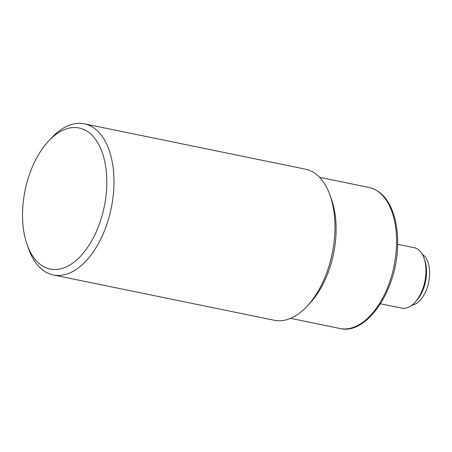 <?xml version="1.0" encoding="UTF-8"?>
<svg xmlns="http://www.w3.org/2000/svg" width="452" height="452" viewBox="0 0 452 452"><rect width="100%" height="100%" fill="white"/><g stroke="black" fill="none" stroke-linecap="round" stroke-linejoin="round"><path stroke-width="0.68" d="M307.179 306.14L310.191 302.897A71.998 40.409 -78.4 0 0 331.452 199.236L329.96 195.072A77.139 43.296 101.6 0 1 307.179 306.14A77.139 43.296 101.6 0 1 274.307 320.27L53.33 274.946A77.139 43.296 -78.4 0 0 107.333 222.876A77.139 43.296 -78.4 0 0 99.587 133.125A77.139 43.296 -78.4 0 0 84.332 123.814A77.139 43.296 -78.4 0 0 51.46 137.945L48.449 141.188A71.998 40.409 101.6 0 1 100.875 148.957A71.998 40.409 101.6 0 1 91.14 241.814A71.998 40.409 101.6 0 1 35.957 260.363A71.998 40.409 101.6 0 1 27.188 244.854A71.998 40.409 101.6 0 1 48.449 141.188M84.332 123.814L305.309 169.138A77.139 43.296 101.6 0 1 320.564 178.45A77.139 43.296 101.6 0 1 329.96 195.072M27.188 244.854L28.679 249.018A77.139 43.296 -78.4 0 0 38.075 265.635A77.139 43.296 -78.4 0 0 53.33 274.946M397.624 244.295L414.111 247.673A30.855 17.317 101.6 0 1 423.97 258.047A30.855 17.317 101.6 0 1 421.134 292.845A30.855 17.317 101.6 0 1 414.863 302.473A30.855 17.317 101.6 0 1 401.709 308.128L380.505 303.778M414.863 302.473L416.365 300.851A28.284 15.877 -78.4 0 0 422.117 292.026A28.284 15.877 -78.4 0 0 424.716 260.126L423.97 258.047M422.309 254.369A26.482 14.865 101.6 0 1 424.727 256.437A26.482 14.865 101.6 0 1 428.134 284.698A26.482 14.865 101.6 0 1 411.885 305.196M319.502 177.303L368.9 187.433A71.998 40.409 101.6 0 1 383.138 196.123A71.998 40.409 101.6 0 1 390.37 279.89A71.998 40.409 101.6 0 1 339.966 328.491L290.568 318.355M368.9 187.433C379.556 189.959 387.466 197.97 392.635 211.457C396.037 220.593 397.703 231.034 397.641 242.775C398.229 287.822 367.583 335.57 339.966 328.491"/></g></svg>

